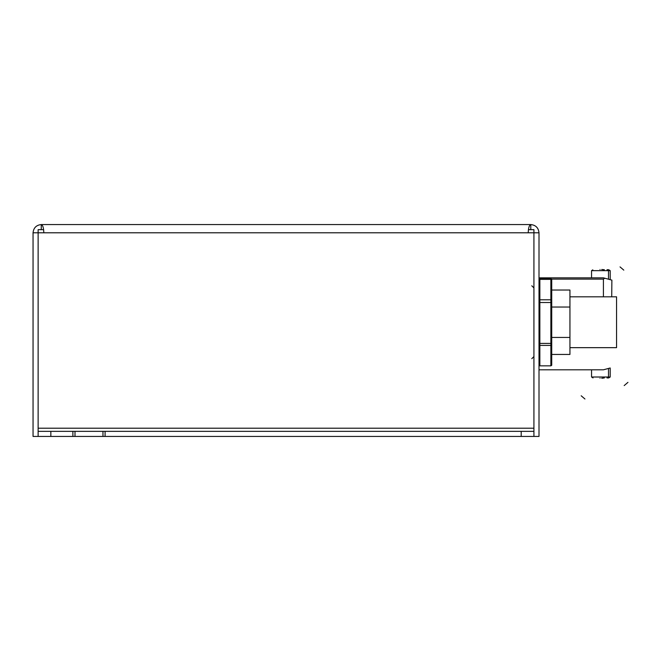 <?xml version="1.0" encoding="UTF-8"?>
<svg xmlns="http://www.w3.org/2000/svg" width="661" height="661" viewBox="0 0 661 661"><rect width="100%" height="100%" fill="white"/><g stroke="black" fill="none" stroke-linecap="round" stroke-linejoin="round"><path stroke-width="0.99" d="M105.091 431.352L105.091 436.434L102.967 436.434L102.967 431.352L533.923 431.352L533.923 436.434L539.004 436.434L539.004 232.788C538.484 227.83 535.74 225.087 530.783 224.566L530.783 229.648M105.091 436.434L521.207 436.434L521.207 431.352M38.131 428.212L38.131 232.788L533.923 232.788L533.923 428.212L38.131 428.212L38.131 431.352L74.999 431.352L74.999 436.434L72.884 436.434L72.884 431.352M43.816 232.788C43.659 227.83 42.808 225.087 41.271 224.566L41.271 229.648M528.238 232.788C528.395 227.83 529.246 225.087 530.783 224.566L41.271 224.566C36.314 225.087 33.571 227.83 33.05 232.788L33.05 436.434L38.131 436.434L38.131 431.352M528.428 229.648L533.923 229.648L533.923 232.788L539.004 232.788M43.626 229.648L38.131 229.648L38.131 232.788L33.05 232.788M533.923 431.352L533.923 428.212M50.847 431.352L50.847 436.434L72.884 436.434M50.847 436.434L38.131 436.434M533.923 436.434L521.207 436.434M102.967 436.434L74.999 436.434M102.967 431.352L74.999 431.352M601.717 378.274L604.361 377.927M591.554 369.805L591.554 377.01L608.5 377.01L607.013 377.927L608.707 377.927L610.194 377.01L610.194 367.987L603.419 369.805L608.5 368.441L608.5 377.01L610.194 377.01M600.023 378.274C609.037 377.704 609.037 377.704 600.023 378.274C591.008 377.704 591.008 377.704 600.023 378.274M608.475 368.45L603.419 369.805L608.475 368.45M600.023 269.498C609.037 269.87 609.037 269.87 600.023 269.498C590.736 270.093 590.736 270.093 600.023 269.498M610.194 279.669L610.194 270.646L608.707 269.721L607.013 269.721L608.5 270.646L608.5 279.215L603.419 277.851L611.888 280.124L611.714 296.814M604.361 269.721L601.717 269.498M608.5 368.441L610.194 367.987M603.419 369.805L539.004 369.805M551.629 279.124L603.419 279.124L603.419 296.814M610.194 270.646L591.554 270.646L591.554 277.851L603.419 277.851L608.5 279.215M603.419 279.124L604.807 278.223M539.004 277.851L603.419 277.851M539.855 278.62L539.004 279.182L539.855 279.355L539.855 299.797L550.869 299.797L550.869 279.355L539.855 279.355L539.855 278.62L550.869 278.62L551.72 279.182L551.72 365.293L550.869 365.847L550.869 345.414L539.855 345.414L539.855 365.847L550.869 365.847M539.855 343.406L550.869 343.406L550.869 302.531L539.855 302.531L539.855 343.406L539.004 343.77L539.855 345.414L539.855 343.406M550.869 278.62L550.869 279.355L551.72 279.182M551.72 300.705L550.869 299.797L550.869 302.531L551.72 300.705M539.855 299.797L539.004 300.705L539.855 302.531L539.855 299.797M551.72 343.77L550.869 343.406L550.869 345.414L551.72 343.77M539.855 365.847L539.004 365.293M569.939 347.661L616.548 347.661L616.548 296.814L569.939 296.814M551.72 354.445L569.939 354.445L569.939 290.03L551.72 290.03M551.72 307.035L569.939 307.035M551.72 337.44L569.939 337.44M593.041 377.927L591.554 377.01M581.184 395.782L584.952 399.004M627.95 382.355L624.182 385.586M623.802 270.134L620.035 266.904M592.818 269.862L591.554 270.646M531.799 358.675L533.923 356.56M531.799 285.792L533.923 287.915"/></g></svg>
